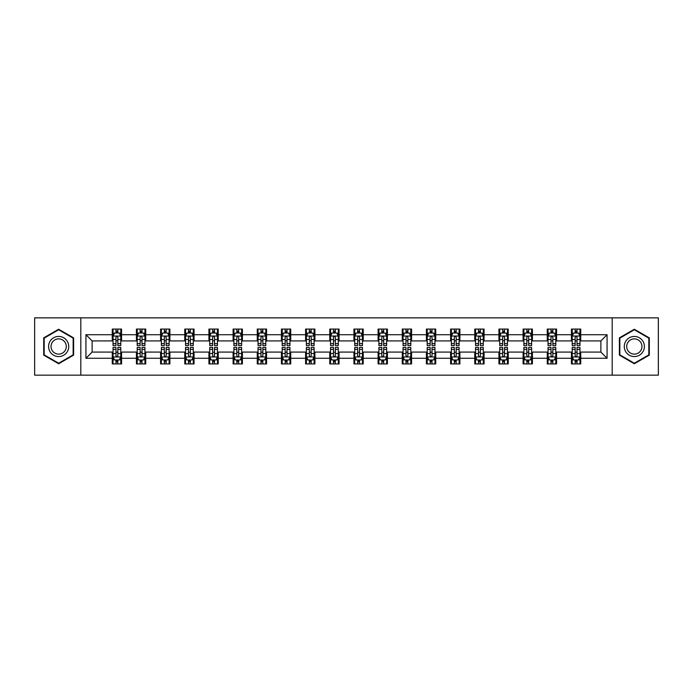 <?xml version="1.0" encoding="UTF-8"?>
<svg xmlns="http://www.w3.org/2000/svg" width="693" height="693" viewBox="0 0 693 693"><rect width="100%" height="100%" fill="white"/><g stroke="black" fill="none" stroke-linecap="round" stroke-linejoin="round"><path stroke-width="1.04" d="M612.188 375.156L658.35 375.156L658.35 317.844L612.188 317.844L612.188 375.156L80.812 375.156L80.812 317.844L34.65 317.844L34.65 375.156L80.812 375.156M612.188 317.844L80.812 317.844M580.734 334.728L580.734 329.071L571.439 329.071L571.439 334.728L556.566 334.728L556.566 329.071L547.271 329.071L547.271 334.728L532.406 334.728L532.406 329.071L523.102 329.071L523.102 334.728L508.238 334.728L508.238 329.071L498.943 329.071L498.943 334.728L484.069 334.728L484.069 329.071L474.774 329.071L474.774 334.728L459.901 334.728L459.901 329.071L450.606 329.071L450.606 334.728L435.732 334.728L435.732 329.071L426.438 329.071L426.438 334.728L411.564 334.728L411.564 329.071L402.269 329.071L402.269 334.728L387.396 334.728L387.396 329.071L378.101 329.071L378.101 334.728L363.227 334.728L363.227 329.071L353.932 329.071L353.932 334.728L339.068 334.728L339.068 329.071L329.773 329.071L329.773 334.728L314.899 334.728L314.899 329.071L305.604 329.071L305.604 334.728L290.731 334.728L290.731 329.071L281.436 329.071L281.436 334.728L266.562 334.728L266.562 329.071L257.268 329.071L257.268 334.728L242.394 334.728L242.394 329.071L233.099 329.071L233.099 334.728L218.226 334.728L218.226 329.071L208.931 329.071L208.931 334.728L194.057 334.728L194.057 329.071L184.762 329.071L184.762 334.728L169.898 334.728L169.898 329.071L160.594 329.071L160.594 334.728L145.729 334.728L145.729 329.071L136.434 329.071L136.434 334.728L121.561 334.728L121.561 329.071L112.266 329.071L112.266 334.728L85.932 334.728L85.932 358.272L92.126 352.079L112.266 352.079L112.266 363.929L121.561 363.929L121.561 352.079L136.434 352.079L136.434 363.929L145.729 363.929L145.729 352.079L160.594 352.079L160.594 363.929L169.898 363.929L169.898 352.079L184.762 352.079L184.762 363.929L194.057 363.929L194.057 352.079L208.931 352.079L208.931 363.929L218.226 363.929L218.226 352.079L233.099 352.079L233.099 363.929L242.394 363.929L242.394 352.079L257.268 352.079L257.268 363.929L266.562 363.929L266.562 352.079L281.436 352.079L281.436 363.929L290.731 363.929L290.731 352.079L305.604 352.079L305.604 363.929L314.899 363.929L314.899 352.079L329.773 352.079L329.773 363.929L339.068 363.929L339.068 352.079L353.932 352.079L353.932 363.929L363.227 363.929L363.227 352.079L378.101 352.079L378.101 363.929L387.396 363.929L387.396 352.079L402.269 352.079L402.269 363.929L411.564 363.929L411.564 352.079L426.438 352.079L426.438 363.929L435.732 363.929L435.732 352.079L450.606 352.079L450.606 363.929L459.901 363.929L459.901 352.079L474.774 352.079L474.774 363.929L484.069 363.929L484.069 352.079L498.943 352.079L498.943 363.929L508.238 363.929L508.238 352.079L523.102 352.079L523.102 363.929L532.406 363.929L532.406 352.079L547.271 352.079L547.271 363.929L556.566 363.929L556.566 352.079L571.439 352.079L571.439 363.929L580.734 363.929L580.734 352.079L600.874 352.079L600.874 340.921L580.734 340.921L580.734 334.728L607.068 334.728L607.068 358.272L580.734 358.272M571.439 358.272L556.566 358.272M547.271 358.272L532.406 358.272M523.102 358.272L508.238 358.272M498.943 358.272L484.069 358.272M474.774 358.272L459.901 358.272M450.606 358.272L435.732 358.272M426.438 358.272L411.564 358.272M402.269 358.272L387.396 358.272M378.101 358.272L363.227 358.272M353.932 358.272L339.068 358.272M329.773 358.272L314.899 358.272M305.604 358.272L290.731 358.272M281.436 358.272L266.562 358.272M257.268 358.272L242.394 358.272M233.099 358.272L218.226 358.272M208.931 358.272L194.057 358.272M184.762 358.272L169.898 358.272M160.594 358.272L145.729 358.272M136.434 358.272L121.561 358.272M112.266 358.272L85.932 358.272M571.439 334.728L571.439 340.921L556.566 340.921L556.566 334.728M547.271 334.728L547.271 340.921L532.406 340.921L532.406 334.728M523.102 334.728L523.102 340.921L508.238 340.921L508.238 334.728M498.943 334.728L498.943 340.921L484.069 340.921L484.069 334.728M474.774 334.728L474.774 340.921L459.901 340.921L459.901 334.728M450.606 334.728L450.606 340.921L435.732 340.921L435.732 334.728M426.438 334.728L426.438 340.921L411.564 340.921L411.564 334.728M402.269 334.728L402.269 340.921L387.396 340.921L387.396 334.728M378.101 334.728L378.101 340.921L363.227 340.921L363.227 334.728M353.932 334.728L353.932 340.921L339.068 340.921L339.068 334.728M329.773 334.728L329.773 340.921L314.899 340.921L314.899 334.728M305.604 334.728L305.604 340.921L290.731 340.921L290.731 334.728M281.436 334.728L281.436 340.921L266.562 340.921L266.562 334.728M257.268 334.728L257.268 340.921L242.394 340.921L242.394 334.728M233.099 334.728L233.099 340.921L218.226 340.921L218.226 334.728M208.931 334.728L208.931 340.921L194.057 340.921L194.057 334.728M184.762 334.728L184.762 340.921L169.898 340.921L169.898 334.728M160.594 334.728L160.594 340.921L145.729 340.921L145.729 334.728M136.434 334.728L136.434 340.921L121.561 340.921L121.561 334.728M112.266 334.728L112.266 340.921L92.126 340.921L85.932 334.728M92.126 340.921L92.126 352.079M607.068 358.272L600.874 352.079M600.874 340.921L607.068 334.728M112.266 332.943L113.037 332.943M115.982 332.943L117.845 332.943M120.781 332.943L121.561 332.943M112.266 340.765L113.037 340.765M115.982 340.765L117.845 340.765M120.781 340.765L121.561 340.765M112.266 352.235L113.037 352.235M115.982 352.235L117.845 352.235M120.781 352.235L121.561 352.235M112.266 360.057L113.037 360.057M115.982 360.057L117.845 360.057M120.781 360.057L121.561 360.057M136.434 352.235L137.205 352.235M140.151 352.235L142.004 352.235M144.95 352.235L145.729 352.235M136.434 360.057L137.205 360.057M140.151 360.057L142.004 360.057M144.95 360.057L145.729 360.057M136.434 332.943L137.205 332.943M140.151 332.943L142.004 332.943M144.95 332.943L145.729 332.943M136.434 340.765L137.205 340.765M140.151 340.765L142.004 340.765M144.95 340.765L145.729 340.765M160.594 352.235L161.374 352.235M164.319 352.235L166.173 352.235M169.118 352.235L169.898 352.235M160.594 360.057L161.374 360.057M164.319 360.057L166.173 360.057M169.118 360.057L169.898 360.057M160.594 332.943L161.374 332.943M164.319 332.943L166.173 332.943M169.118 332.943L169.898 332.943M160.594 340.765L161.374 340.765M164.319 340.765L166.173 340.765M169.118 340.765L169.898 340.765M184.762 352.235L185.542 352.235M188.487 352.235L190.341 352.235M193.286 352.235L194.057 352.235M184.762 360.057L185.542 360.057M188.487 360.057L190.341 360.057M193.286 360.057L194.057 360.057M184.762 332.943L185.542 332.943M188.487 332.943L190.341 332.943M193.286 332.943L194.057 332.943M184.762 340.765L185.542 340.765M188.487 340.765L190.341 340.765M193.286 340.765L194.057 340.765M208.931 352.235L209.71 352.235M212.647 352.235L214.509 352.235M217.455 352.235L218.226 352.235M208.931 360.057L209.71 360.057M212.647 360.057L214.509 360.057M217.455 360.057L218.226 360.057M208.931 332.943L209.71 332.943M212.647 332.943L214.509 332.943M217.455 332.943L218.226 332.943M208.931 340.765L209.71 340.765M212.647 340.765L214.509 340.765M217.455 340.765L218.226 340.765M233.099 352.235L233.879 352.235M236.815 352.235L238.678 352.235M241.623 352.235L242.394 352.235M233.099 360.057L233.879 360.057M236.815 360.057L238.678 360.057M241.623 360.057L242.394 360.057M233.099 332.943L233.879 332.943M236.815 332.943L238.678 332.943M241.623 332.943L242.394 332.943M233.099 340.765L233.879 340.765M236.815 340.765L238.678 340.765M241.623 340.765L242.394 340.765M257.268 352.235L258.039 352.235M260.984 352.235L262.846 352.235M265.791 352.235L266.562 352.235M257.268 360.057L258.039 360.057M260.984 360.057L262.846 360.057M265.791 360.057L266.562 360.057M257.268 332.943L258.039 332.943M260.984 332.943L262.846 332.943M265.791 332.943L266.562 332.943M257.268 340.765L258.039 340.765M260.984 340.765L262.846 340.765M265.791 340.765L266.562 340.765M281.436 352.235L282.207 352.235M285.152 352.235L287.015 352.235M289.951 352.235L290.731 352.235M281.436 360.057L282.207 360.057M285.152 360.057L287.015 360.057M289.951 360.057L290.731 360.057M281.436 332.943L282.207 332.943M285.152 332.943L287.015 332.943M289.951 332.943L290.731 332.943M281.436 340.765L282.207 340.765M285.152 340.765L287.015 340.765M289.951 340.765L290.731 340.765M305.604 352.235L306.375 352.235M309.321 352.235L311.183 352.235M314.12 352.235L314.899 352.235M305.604 360.057L306.375 360.057M309.321 360.057L311.183 360.057M314.12 360.057L314.899 360.057M305.604 332.943L306.375 332.943M309.321 332.943L311.183 332.943M314.12 332.943L314.899 332.943M305.604 340.765L306.375 340.765M309.321 340.765L311.183 340.765M314.12 340.765L314.899 340.765M329.773 352.235L330.544 352.235M333.489 352.235L335.343 352.235M338.288 352.235L339.068 352.235M329.773 360.057L330.544 360.057M333.489 360.057L335.343 360.057M338.288 360.057L339.068 360.057M329.773 332.943L330.544 332.943M333.489 332.943L335.343 332.943M338.288 332.943L339.068 332.943M329.773 340.765L330.544 340.765M333.489 340.765L335.343 340.765M338.288 340.765L339.068 340.765M353.932 352.235L354.712 352.235M357.657 352.235L359.511 352.235M362.456 352.235L363.227 352.235M353.932 360.057L354.712 360.057M357.657 360.057L359.511 360.057M362.456 360.057L363.227 360.057M353.932 332.943L354.712 332.943M357.657 332.943L359.511 332.943M362.456 332.943L363.227 332.943M353.932 340.765L354.712 340.765M357.657 340.765L359.511 340.765M362.456 340.765L363.227 340.765M378.101 352.235L378.88 352.235M381.817 352.235L383.679 352.235M386.625 352.235L387.396 352.235M378.101 360.057L378.88 360.057M381.817 360.057L383.679 360.057M386.625 360.057L387.396 360.057M378.101 332.943L378.88 332.943M381.817 332.943L383.679 332.943M386.625 332.943L387.396 332.943M378.101 340.765L378.88 340.765M381.817 340.765L383.679 340.765M386.625 340.765L387.396 340.765M402.269 352.235L403.049 352.235M405.985 352.235L407.848 352.235M410.793 352.235L411.564 352.235M402.269 360.057L403.049 360.057M405.985 360.057L407.848 360.057M410.793 360.057L411.564 360.057M402.269 332.943L403.049 332.943M405.985 332.943L407.848 332.943M410.793 332.943L411.564 332.943M402.269 340.765L403.049 340.765M405.985 340.765L407.848 340.765M410.793 340.765L411.564 340.765M426.438 352.235L427.209 352.235M430.154 352.235L432.016 352.235M434.961 352.235L435.732 352.235M426.438 360.057L427.209 360.057M430.154 360.057L432.016 360.057M434.961 360.057L435.732 360.057M426.438 332.943L427.209 332.943M430.154 332.943L432.016 332.943M434.961 332.943L435.732 332.943M426.438 340.765L427.209 340.765M430.154 340.765L432.016 340.765M434.961 340.765L435.732 340.765M450.606 352.235L451.377 352.235M454.322 352.235L456.185 352.235M459.121 352.235L459.901 352.235M450.606 360.057L451.377 360.057M454.322 360.057L456.185 360.057M459.121 360.057L459.901 360.057M450.606 332.943L451.377 332.943M454.322 332.943L456.185 332.943M459.121 332.943L459.901 332.943M450.606 340.765L451.377 340.765M454.322 340.765L456.185 340.765M459.121 340.765L459.901 340.765M474.774 352.235L475.545 352.235M478.491 352.235L480.353 352.235M483.29 352.235L484.069 352.235M474.774 360.057L475.545 360.057M478.491 360.057L480.353 360.057M483.29 360.057L484.069 360.057M474.774 332.943L475.545 332.943M478.491 332.943L480.353 332.943M483.29 332.943L484.069 332.943M474.774 340.765L475.545 340.765M478.491 340.765L480.353 340.765M483.29 340.765L484.069 340.765M498.943 352.235L499.714 352.235M502.659 352.235L504.513 352.235M507.458 352.235L508.238 352.235M498.943 360.057L499.714 360.057M502.659 360.057L504.513 360.057M507.458 360.057L508.238 360.057M498.943 332.943L499.714 332.943M502.659 332.943L504.513 332.943M507.458 332.943L508.238 332.943M498.943 340.765L499.714 340.765M502.659 340.765L504.513 340.765M507.458 340.765L508.238 340.765M523.102 352.235L523.882 352.235M526.827 352.235L528.681 352.235M531.626 352.235L532.406 352.235M523.102 360.057L523.882 360.057M526.827 360.057L528.681 360.057M531.626 360.057L532.406 360.057M523.102 332.943L523.882 332.943M526.827 332.943L528.681 332.943M531.626 332.943L532.406 332.943M523.102 340.765L523.882 340.765M526.827 340.765L528.681 340.765M531.626 340.765L532.406 340.765M547.271 352.235L548.05 352.235M550.996 352.235L552.849 352.235M555.795 352.235L556.566 352.235M547.271 360.057L548.05 360.057M550.996 360.057L552.849 360.057M555.795 360.057L556.566 360.057M547.271 332.943L548.05 332.943M550.996 332.943L552.849 332.943M555.795 332.943L556.566 332.943M547.271 340.765L548.05 340.765M550.996 340.765L552.849 340.765M555.795 340.765L556.566 340.765M571.439 352.235L572.219 352.235M575.155 352.235L577.018 352.235M579.963 352.235L580.734 352.235M571.439 360.057L572.219 360.057M575.155 360.057L577.018 360.057M579.963 360.057L580.734 360.057M571.439 332.943L572.219 332.943M575.155 332.943L577.018 332.943M579.963 332.943L580.734 332.943M571.439 340.765L572.219 340.765M575.155 340.765L577.018 340.765M579.963 340.765L580.734 340.765M58.662 363.764L73.614 355.128L73.614 337.872L58.662 329.236L43.711 337.872L43.711 355.128L58.662 363.764M649.289 337.872L634.338 329.236L619.386 337.872L619.386 355.128L634.338 363.764L649.289 355.128L649.289 337.872M117.845 331.089L115.982 331.089M120.781 343.624L117.845 343.624L117.845 345.573L120.781 345.573L120.781 336.122L119.239 333.021L114.588 333.021L113.037 336.122L113.037 345.573L115.982 345.573L115.982 343.624L113.037 343.624M113.037 336.122L113.037 329.071M120.781 336.122L120.781 329.071M115.982 333.021L115.982 329.071M117.845 329.071L117.845 333.021M117.845 343.624L117.845 337.283C117.221 336.088 116.606 336.088 115.982 337.283L115.982 343.624M115.982 361.911L117.845 361.911M113.037 349.376L115.982 349.376L115.982 347.427L113.037 347.427L113.037 356.878L114.588 359.979L119.239 359.979L120.781 356.878L120.781 347.427L117.845 347.427L117.845 349.376L120.781 349.376M120.781 356.878L120.781 363.929M113.037 356.878L113.037 363.929M117.845 359.979L117.845 363.929M115.982 363.929L115.982 359.979M115.982 349.376L115.982 355.717C116.597 356.912 117.221 356.912 117.845 355.717L117.845 349.376M67.386 351.533A10.066 10.066 0 0 0 63.695 337.777A10.066 10.066 0 0 0 49.939 341.467A10.066 10.066 0 0 0 53.63 355.223A10.066 10.066 0 0 0 67.386 351.533M65.263 350.311A7.623 7.623 0 0 0 62.474 339.899A7.623 7.623 0 0 0 52.062 342.689A7.623 7.623 0 0 0 54.851 353.101A7.623 7.623 0 0 0 65.263 350.311M44.179 354.859L44.179 338.141L58.662 329.773L73.146 338.141L73.146 354.859L58.662 363.227L44.179 354.859M634.338 336.434A10.066 10.066 0 0 0 624.272 346.5A10.066 10.066 0 0 0 634.338 356.566A10.066 10.066 0 0 0 644.403 346.5A10.066 10.066 0 0 0 634.338 336.434M634.338 338.877A7.623 7.623 0 0 0 626.715 346.5A7.623 7.623 0 0 0 634.338 354.123A7.623 7.623 0 0 0 641.961 346.5A7.623 7.623 0 0 0 634.338 338.877M648.821 354.859L634.338 363.227L619.854 354.859L619.854 338.141L634.338 329.773L648.821 338.141L648.821 354.859M142.004 331.089L140.151 331.089M144.95 343.624L142.004 343.624L142.004 345.573L144.95 345.573L144.95 336.122L143.399 333.021L138.756 333.021L137.205 336.122L137.205 345.573L140.151 345.573L140.151 343.624L137.205 343.624M137.205 336.122L137.205 329.071M144.95 336.122L144.95 329.071M140.151 333.021L140.151 329.071M142.004 329.071L142.004 333.021M142.004 343.624L142.004 337.283C141.389 336.088 140.766 336.088 140.151 337.283L140.151 343.624M166.173 331.089L164.319 331.089M169.118 343.624L166.173 343.624L166.173 345.573L169.118 345.573L169.118 336.122L167.567 333.021L162.924 333.021L161.374 336.122L161.374 345.573L164.319 345.573L164.319 343.624L161.374 343.624M161.374 336.122L161.374 329.071M169.118 336.122L169.118 329.071M164.319 333.021L164.319 329.071M166.173 329.071L166.173 333.021M166.173 343.624L166.173 337.283C165.558 336.088 164.934 336.088 164.319 337.283L164.319 343.624M140.151 361.911L142.004 361.911M137.205 349.376L140.151 349.376L140.151 347.427L137.205 347.427L137.205 356.878L138.756 359.979L143.399 359.979L144.95 356.878L144.95 347.427L142.004 347.427L142.004 349.376L144.95 349.376M144.95 356.878L144.95 363.929M137.205 356.878L137.205 363.929M142.004 359.979L142.004 363.929M140.151 363.929L140.151 359.979M140.151 349.376L140.151 355.717C140.766 356.912 141.389 356.912 142.004 355.717L142.004 349.376M164.319 361.911L166.173 361.911M161.374 349.376L164.319 349.376L164.319 347.427L161.374 347.427L161.374 356.878L162.924 359.979L167.567 359.979L169.118 356.878L169.118 347.427L166.173 347.427L166.173 349.376L169.118 349.376M169.118 356.878L169.118 363.929M161.374 356.878L161.374 363.929M166.173 359.979L166.173 363.929M164.319 363.929L164.319 359.979M164.319 349.376L164.319 355.717C164.934 356.912 165.558 356.912 166.173 355.717L166.173 349.376M190.341 331.089L188.487 331.089M193.286 343.624L190.341 343.624L190.341 345.573L193.286 345.573L193.286 336.122L191.736 333.021L187.093 333.021L185.542 336.122L185.542 345.573L188.487 345.573L188.487 343.624L185.542 343.624M185.542 336.122L185.542 329.071M193.286 336.122L193.286 329.071M188.487 333.021L188.487 329.071M190.341 329.071L190.341 333.021M190.341 343.624L190.341 337.283C189.726 336.088 189.102 336.088 188.487 337.283L188.487 343.624M214.509 331.089L212.647 331.089M217.455 343.624L214.509 343.624L214.509 345.573L217.455 345.573L217.455 336.122L215.904 333.021L211.252 333.021L209.71 336.122L209.71 345.573L212.647 345.573L212.647 343.624L209.71 343.624M209.71 336.122L209.71 329.071M217.455 336.122L217.455 329.071M212.647 333.021L212.647 329.071M214.509 329.071L214.509 333.021M214.509 343.624L214.509 337.283C213.894 336.088 213.271 336.088 212.647 337.283L212.647 343.624M238.678 331.089L236.815 331.089M241.623 343.624L238.678 343.624L238.678 345.573L241.623 345.573L241.623 336.122L240.073 333.021L235.421 333.021L233.879 336.122L233.879 345.573L236.815 345.573L236.815 343.624L233.879 343.624M233.879 336.122L233.879 329.071M241.623 336.122L241.623 329.071M236.815 333.021L236.815 329.071M238.678 329.071L238.678 333.021M238.678 343.624L238.678 337.283C238.054 336.088 237.439 336.088 236.815 337.283L236.815 343.624M188.487 361.911L190.341 361.911M185.542 349.376L188.487 349.376L188.487 347.427L185.542 347.427L185.542 356.878L187.093 359.979L191.736 359.979L193.286 356.878L193.286 347.427L190.341 347.427L190.341 349.376L193.286 349.376M193.286 356.878L193.286 363.929M185.542 356.878L185.542 363.929M190.341 359.979L190.341 363.929M188.487 363.929L188.487 359.979M188.487 349.376L188.487 355.717C189.102 356.912 189.726 356.912 190.341 355.717L190.341 349.376M212.647 361.911L214.509 361.911M209.71 349.376L212.647 349.376L212.647 347.427L209.71 347.427L209.71 356.878L211.252 359.979L215.904 359.979L217.455 356.878L217.455 347.427L214.509 347.427L214.509 349.376L217.455 349.376M217.455 356.878L217.455 363.929M209.71 356.878L209.71 363.929M214.509 359.979L214.509 363.929M212.647 363.929L212.647 359.979M212.647 349.376L212.647 355.717C213.271 356.912 213.886 356.912 214.509 355.717L214.509 349.376M236.815 361.911L238.678 361.911M233.879 349.376L236.815 349.376L236.815 347.427L233.879 347.427L233.879 356.878L235.421 359.979L240.073 359.979L241.623 356.878L241.623 347.427L238.678 347.427L238.678 349.376L241.623 349.376M241.623 356.878L241.623 363.929M233.879 356.878L233.879 363.929M238.678 359.979L238.678 363.929M236.815 363.929L236.815 359.979M236.815 349.376L236.815 355.717C237.439 356.912 238.054 356.912 238.678 355.717L238.678 349.376M262.846 331.089L260.984 331.089M265.791 343.624L262.846 343.624L262.846 345.573L265.791 345.573L265.791 336.122L264.241 333.021L259.589 333.021L258.039 336.122L258.039 345.573L260.984 345.573L260.984 343.624L258.039 343.624M258.039 336.122L258.039 329.071M265.791 336.122L265.791 329.071M260.984 333.021L260.984 329.071M262.846 329.071L262.846 333.021M262.846 343.624L262.846 337.283C262.223 336.088 261.608 336.088 260.984 337.283L260.984 343.624M260.984 361.911L262.846 361.911M258.039 349.376L260.984 349.376L260.984 347.427L258.039 347.427L258.039 356.878L259.589 359.979L264.241 359.979L265.791 356.878L265.791 347.427L262.846 347.427L262.846 349.376L265.791 349.376M265.791 356.878L265.791 363.929M258.039 356.878L258.039 363.929M262.846 359.979L262.846 363.929M260.984 363.929L260.984 359.979M260.984 349.376L260.984 355.717C261.608 356.912 262.223 356.912 262.846 355.717L262.846 349.376M287.015 331.089L285.152 331.089M289.951 343.624L287.015 343.624L287.015 345.573L289.951 345.573L289.951 336.122L288.409 333.021L283.758 333.021L282.207 336.122L282.207 345.573L285.152 345.573L285.152 343.624L282.207 343.624M282.207 336.122L282.207 329.071M289.951 336.122L289.951 329.071M285.152 333.021L285.152 329.071M287.015 329.071L287.015 333.021M287.015 343.624L287.015 337.283C286.391 336.088 285.776 336.088 285.152 337.283L285.152 343.624M285.152 361.911L287.015 361.911M282.207 349.376L285.152 349.376L285.152 347.427L282.207 347.427L282.207 356.878L283.758 359.979L288.409 359.979L289.951 356.878L289.951 347.427L287.015 347.427L287.015 349.376L289.951 349.376M289.951 356.878L289.951 363.929M282.207 356.878L282.207 363.929M287.015 359.979L287.015 363.929M285.152 363.929L285.152 359.979M285.152 349.376L285.152 355.717C285.767 356.912 286.391 356.912 287.015 355.717L287.015 349.376M311.183 331.089L309.321 331.089M314.12 343.624L311.183 343.624L311.183 345.573L314.12 345.573L314.12 336.122L312.569 333.021L307.926 333.021L306.375 336.122L306.375 345.573L309.321 345.573L309.321 343.624L306.375 343.624M306.375 336.122L306.375 329.071M314.12 336.122L314.12 329.071M309.321 333.021L309.321 329.071M311.183 329.071L311.183 333.021M311.183 343.624L311.183 337.283C310.559 336.088 309.944 336.088 309.321 337.283L309.321 343.624M309.321 361.911L311.183 361.911M306.375 349.376L309.321 349.376L309.321 347.427L306.375 347.427L306.375 356.878L307.926 359.979L312.569 359.979L314.12 356.878L314.12 347.427L311.183 347.427L311.183 349.376L314.12 349.376M314.12 356.878L314.12 363.929M306.375 356.878L306.375 363.929M311.183 359.979L311.183 363.929M309.321 363.929L309.321 359.979M309.321 349.376L309.321 355.717C309.936 356.912 310.559 356.912 311.183 355.717L311.183 349.376M335.343 331.089L333.489 331.089M338.288 343.624L335.343 343.624L335.343 345.573L338.288 345.573L338.288 336.122L336.737 333.021L332.094 333.021L330.544 336.122L330.544 345.573L333.489 345.573L333.489 343.624L330.544 343.624M330.544 336.122L330.544 329.071M338.288 336.122L338.288 329.071M333.489 333.021L333.489 329.071M335.343 329.071L335.343 333.021M335.343 343.624L335.343 337.283C334.728 336.088 334.104 336.088 333.489 337.283L333.489 343.624M333.489 361.911L335.343 361.911M330.544 349.376L333.489 349.376L333.489 347.427L330.544 347.427L330.544 356.878L332.094 359.979L336.737 359.979L338.288 356.878L338.288 347.427L335.343 347.427L335.343 349.376L338.288 349.376M338.288 356.878L338.288 363.929M330.544 356.878L330.544 363.929M335.343 359.979L335.343 363.929M333.489 363.929L333.489 359.979M333.489 349.376L333.489 355.717C334.104 356.912 334.728 356.912 335.343 355.717L335.343 349.376M359.511 331.089L357.657 331.089M362.456 343.624L359.511 343.624L359.511 345.573L362.456 345.573L362.456 336.122L360.906 333.021L356.263 333.021L354.712 336.122L354.712 345.573L357.657 345.573L357.657 343.624L354.712 343.624M354.712 336.122L354.712 329.071M362.456 336.122L362.456 329.071M357.657 333.021L357.657 329.071M359.511 329.071L359.511 333.021M359.511 343.624L359.511 337.283C358.896 336.088 358.272 336.088 357.657 337.283L357.657 343.624M357.657 361.911L359.511 361.911M354.712 349.376L357.657 349.376L357.657 347.427L354.712 347.427L354.712 356.878L356.263 359.979L360.906 359.979L362.456 356.878L362.456 347.427L359.511 347.427L359.511 349.376L362.456 349.376M362.456 356.878L362.456 363.929M354.712 356.878L354.712 363.929M359.511 359.979L359.511 363.929M357.657 363.929L357.657 359.979M357.657 349.376L357.657 355.717C358.272 356.912 358.896 356.912 359.511 355.717L359.511 349.376M383.679 331.089L381.817 331.089M386.625 343.624L383.679 343.624L383.679 345.573L386.625 345.573L386.625 336.122L385.074 333.021L380.431 333.021L378.88 336.122L378.88 345.573L381.817 345.573L381.817 343.624L378.88 343.624M378.88 336.122L378.88 329.071M386.625 336.122L386.625 329.071M381.817 333.021L381.817 329.071M383.679 329.071L383.679 333.021M383.679 343.624L383.679 337.283C383.064 336.088 382.441 336.088 381.817 337.283L381.817 343.624M381.817 361.911L383.679 361.911M378.88 349.376L381.817 349.376L381.817 347.427L378.88 347.427L378.88 356.878L380.431 359.979L385.074 359.979L386.625 356.878L386.625 347.427L383.679 347.427L383.679 349.376L386.625 349.376M386.625 356.878L386.625 363.929M378.88 356.878L378.88 363.929M383.679 359.979L383.679 363.929M381.817 363.929L381.817 359.979M381.817 349.376L381.817 355.717C382.441 356.912 383.056 356.912 383.679 355.717L383.679 349.376M407.848 331.089L405.985 331.089M410.793 343.624L407.848 343.624L407.848 345.573L410.793 345.573L410.793 336.122L409.242 333.021L404.591 333.021L403.049 336.122L403.049 345.573L405.985 345.573L405.985 343.624L403.049 343.624M403.049 336.122L403.049 329.071M410.793 336.122L410.793 329.071M405.985 333.021L405.985 329.071M407.848 329.071L407.848 333.021M407.848 343.624L407.848 337.283C407.233 336.088 406.609 336.088 405.985 337.283L405.985 343.624M405.985 361.911L407.848 361.911M403.049 349.376L405.985 349.376L405.985 347.427L403.049 347.427L403.049 356.878L404.591 359.979L409.242 359.979L410.793 356.878L410.793 347.427L407.848 347.427L407.848 349.376L410.793 349.376M410.793 356.878L410.793 363.929M403.049 356.878L403.049 363.929M407.848 359.979L407.848 363.929M405.985 363.929L405.985 359.979M405.985 349.376L405.985 355.717C406.609 356.912 407.224 356.912 407.848 355.717L407.848 349.376M432.016 331.089L430.154 331.089M434.961 343.624L432.016 343.624L432.016 345.573L434.961 345.573L434.961 336.122L433.411 333.021L428.759 333.021L427.209 336.122L427.209 345.573L430.154 345.573L430.154 343.624L427.209 343.624M427.209 336.122L427.209 329.071M434.961 336.122L434.961 329.071M430.154 333.021L430.154 329.071M432.016 329.071L432.016 333.021M432.016 343.624L432.016 337.283C431.392 336.088 430.777 336.088 430.154 337.283L430.154 343.624M430.154 361.911L432.016 361.911M427.209 349.376L430.154 349.376L430.154 347.427L427.209 347.427L427.209 356.878L428.759 359.979L433.411 359.979L434.961 356.878L434.961 347.427L432.016 347.427L432.016 349.376L434.961 349.376M434.961 356.878L434.961 363.929M427.209 356.878L427.209 363.929M432.016 359.979L432.016 363.929M430.154 363.929L430.154 359.979M430.154 349.376L430.154 355.717C430.777 356.912 431.392 356.912 432.016 355.717L432.016 349.376M456.185 331.089L454.322 331.089M459.121 343.624L456.185 343.624L456.185 345.573L459.121 345.573L459.121 336.122L457.579 333.021L452.927 333.021L451.377 336.122L451.377 345.573L454.322 345.573L454.322 343.624L451.377 343.624M451.377 336.122L451.377 329.071M459.121 336.122L459.121 329.071M454.322 333.021L454.322 329.071M456.185 329.071L456.185 333.021M456.185 343.624L456.185 337.283C455.561 336.088 454.946 336.088 454.322 337.283L454.322 343.624M454.322 361.911L456.185 361.911M451.377 349.376L454.322 349.376L454.322 347.427L451.377 347.427L451.377 356.878L452.927 359.979L457.579 359.979L459.121 356.878L459.121 347.427L456.185 347.427L456.185 349.376L459.121 349.376M459.121 356.878L459.121 363.929M451.377 356.878L451.377 363.929M456.185 359.979L456.185 363.929M454.322 363.929L454.322 359.979M454.322 349.376L454.322 355.717C454.946 356.912 455.561 356.912 456.185 355.717L456.185 349.376M480.353 331.089L478.491 331.089M483.29 343.624L480.353 343.624L480.353 345.573L483.29 345.573L483.29 336.122L481.748 333.021L477.096 333.021L475.545 336.122L475.545 345.573L478.491 345.573L478.491 343.624L475.545 343.624M475.545 336.122L475.545 329.071M483.29 336.122L483.29 329.071M478.491 333.021L478.491 329.071M480.353 329.071L480.353 333.021M480.353 343.624L480.353 337.283C479.729 336.088 479.114 336.088 478.491 337.283L478.491 343.624M478.491 361.911L480.353 361.911M475.545 349.376L478.491 349.376L478.491 347.427L475.545 347.427L475.545 356.878L477.096 359.979L481.748 359.979L483.29 356.878L483.29 347.427L480.353 347.427L480.353 349.376L483.29 349.376M483.29 356.878L483.29 363.929M475.545 356.878L475.545 363.929M480.353 359.979L480.353 363.929M478.491 363.929L478.491 359.979M478.491 349.376L478.491 355.717C479.106 356.912 479.729 356.912 480.353 355.717L480.353 349.376M504.513 331.089L502.659 331.089M507.458 343.624L504.513 343.624L504.513 345.573L507.458 345.573L507.458 336.122L505.907 333.021L501.264 333.021L499.714 336.122L499.714 345.573L502.659 345.573L502.659 343.624L499.714 343.624M499.714 336.122L499.714 329.071M507.458 336.122L507.458 329.071M502.659 333.021L502.659 329.071M504.513 329.071L504.513 333.021M504.513 343.624L504.513 337.283C503.898 336.088 503.274 336.088 502.659 337.283L502.659 343.624M502.659 361.911L504.513 361.911M499.714 349.376L502.659 349.376L502.659 347.427L499.714 347.427L499.714 356.878L501.264 359.979L505.907 359.979L507.458 356.878L507.458 347.427L504.513 347.427L504.513 349.376L507.458 349.376M507.458 356.878L507.458 363.929M499.714 356.878L499.714 363.929M504.513 359.979L504.513 363.929M502.659 363.929L502.659 359.979M502.659 349.376L502.659 355.717C503.274 356.912 503.898 356.912 504.513 355.717L504.513 349.376M528.681 331.089L526.827 331.089M531.626 343.624L528.681 343.624L528.681 345.573L531.626 345.573L531.626 336.122L530.076 333.021L525.433 333.021L523.882 336.122L523.882 345.573L526.827 345.573L526.827 343.624L523.882 343.624M523.882 336.122L523.882 329.071M531.626 336.122L531.626 329.071M526.827 333.021L526.827 329.071M528.681 329.071L528.681 333.021M528.681 343.624L528.681 337.283C528.066 336.088 527.442 336.088 526.827 337.283L526.827 343.624M526.827 361.911L528.681 361.911M523.882 349.376L526.827 349.376L526.827 347.427L523.882 347.427L523.882 356.878L525.433 359.979L530.076 359.979L531.626 356.878L531.626 347.427L528.681 347.427L528.681 349.376L531.626 349.376M531.626 356.878L531.626 363.929M523.882 356.878L523.882 363.929M528.681 359.979L528.681 363.929M526.827 363.929L526.827 359.979M526.827 349.376L526.827 355.717C527.442 356.912 528.066 356.912 528.681 355.717L528.681 349.376M552.849 331.089L550.996 331.089M555.795 343.624L552.849 343.624L552.849 345.573L555.795 345.573L555.795 336.122L554.244 333.021L549.601 333.021L548.05 336.122L548.05 345.573L550.996 345.573L550.996 343.624L548.05 343.624M548.05 336.122L548.05 329.071M555.795 336.122L555.795 329.071M550.996 333.021L550.996 329.071M552.849 329.071L552.849 333.021M552.849 343.624L552.849 337.283C552.234 336.088 551.611 336.088 550.996 337.283L550.996 343.624M550.996 361.911L552.849 361.911M548.05 349.376L550.996 349.376L550.996 347.427L548.05 347.427L548.05 356.878L549.601 359.979L554.244 359.979L555.795 356.878L555.795 347.427L552.849 347.427L552.849 349.376L555.795 349.376M555.795 356.878L555.795 363.929M548.05 356.878L548.05 363.929M552.849 359.979L552.849 363.929M550.996 363.929L550.996 359.979M550.996 349.376L550.996 355.717C551.611 356.912 552.234 356.912 552.849 355.717L552.849 349.376M577.018 331.089L575.155 331.089M579.963 343.624L577.018 343.624L577.018 345.573L579.963 345.573L579.963 336.122L578.412 333.021L573.761 333.021L572.219 336.122L572.219 345.573L575.155 345.573L575.155 343.624L572.219 343.624M572.219 336.122L572.219 329.071M579.963 336.122L579.963 329.071M575.155 333.021L575.155 329.071M577.018 329.071L577.018 333.021M577.018 343.624L577.018 337.283C576.403 336.088 575.779 336.088 575.155 337.283L575.155 343.624M575.155 361.911L577.018 361.911M572.219 349.376L575.155 349.376L575.155 347.427L572.219 347.427L572.219 356.878L573.761 359.979L578.412 359.979L579.963 356.878L579.963 347.427L577.018 347.427L577.018 349.376L579.963 349.376M579.963 356.878L579.963 363.929M572.219 356.878L572.219 363.929M577.018 359.979L577.018 363.929M575.155 363.929L575.155 359.979M575.155 349.376L575.155 355.717C575.779 356.912 576.394 356.912 577.018 355.717L577.018 349.376M120.747 336.044L113.08 336.044M113.037 333.212L114.492 333.212M119.326 333.212L120.781 333.212M115.982 339.475L113.037 339.475M120.781 339.475L117.845 339.475M117.845 332.068L115.982 332.068M113.08 356.956L120.747 356.956M120.781 359.788L119.326 359.788M114.492 359.788L113.037 359.788M117.845 353.525L120.781 353.525M113.037 353.525L115.982 353.525M115.982 360.932L117.845 360.932M144.915 336.044L137.249 336.044M137.205 333.212L138.661 333.212M143.494 333.212L144.95 333.212M140.151 339.475L137.205 339.475M144.95 339.475L142.004 339.475M142.004 332.068L140.151 332.068M169.083 336.044L161.408 336.044M161.374 333.212L162.829 333.212M167.663 333.212L169.118 333.212M164.319 339.475L161.374 339.475M169.118 339.475L166.173 339.475M166.173 332.068L164.319 332.068M137.249 356.956L144.915 356.956M144.95 359.788L143.494 359.788M138.661 359.788L137.205 359.788M142.004 353.525L144.95 353.525M137.205 353.525L140.151 353.525M140.151 360.932L142.004 360.932M161.408 356.956L169.083 356.956M169.118 359.788L167.663 359.788M162.829 359.788L161.374 359.788M166.173 353.525L169.118 353.525M161.374 353.525L164.319 353.525M164.319 360.932L166.173 360.932M193.243 336.044L185.577 336.044M185.542 333.212L186.997 333.212M191.831 333.212L193.286 333.212M188.487 339.475L185.542 339.475M193.286 339.475L190.341 339.475M190.341 332.068L188.487 332.068M217.411 336.044L209.745 336.044M209.71 333.212L211.166 333.212M215.999 333.212L217.455 333.212M212.647 339.475L209.71 339.475M217.455 339.475L214.509 339.475M214.509 332.068L212.647 332.068M241.58 336.044L233.913 336.044M233.879 333.212L235.334 333.212M240.168 333.212L241.623 333.212M236.815 339.475L233.879 339.475M241.623 339.475L238.678 339.475M238.678 332.068L236.815 332.068M185.577 356.956L193.243 356.956M193.286 359.788L191.831 359.788M186.997 359.788L185.542 359.788M190.341 353.525L193.286 353.525M185.542 353.525L188.487 353.525M188.487 360.932L190.341 360.932M209.745 356.956L217.411 356.956M217.455 359.788L215.999 359.788M211.166 359.788L209.71 359.788M214.509 353.525L217.455 353.525M209.71 353.525L212.647 353.525M212.647 360.932L214.509 360.932M233.913 356.956L241.58 356.956M241.623 359.788L240.168 359.788M235.334 359.788L233.879 359.788M238.678 353.525L241.623 353.525M233.879 353.525L236.815 353.525M236.815 360.932L238.678 360.932M265.748 336.044L258.082 336.044M258.039 333.212L259.494 333.212M264.328 333.212L265.791 333.212M260.984 339.475L258.039 339.475M265.791 339.475L262.846 339.475M262.846 332.068L260.984 332.068M258.082 356.956L265.748 356.956M265.791 359.788L264.328 359.788M259.494 359.788L258.039 359.788M262.846 353.525L265.791 353.525M258.039 353.525L260.984 353.525M260.984 360.932L262.846 360.932M289.917 336.044L282.25 336.044M282.207 333.212L283.662 333.212M288.496 333.212L289.951 333.212M285.152 339.475L282.207 339.475M289.951 339.475L287.015 339.475M287.015 332.068L285.152 332.068M282.25 356.956L289.917 356.956M289.951 359.788L288.496 359.788M283.662 359.788L282.207 359.788M287.015 353.525L289.951 353.525M282.207 353.525L285.152 353.525M285.152 360.932L287.015 360.932M314.085 336.044L306.419 336.044M306.375 333.212L307.831 333.212M312.664 333.212L314.12 333.212M309.321 339.475L306.375 339.475M314.12 339.475L311.183 339.475M311.183 332.068L309.321 332.068M306.419 356.956L314.085 356.956M314.12 359.788L312.664 359.788M307.831 359.788L306.375 359.788M311.183 353.525L314.12 353.525M306.375 353.525L309.321 353.525M309.321 360.932L311.183 360.932M338.253 336.044L330.578 336.044M330.544 333.212L331.999 333.212M336.833 333.212L338.288 333.212M333.489 339.475L330.544 339.475M338.288 339.475L335.343 339.475M335.343 332.068L333.489 332.068M330.578 356.956L338.253 356.956M338.288 359.788L336.833 359.788M331.999 359.788L330.544 359.788M335.343 353.525L338.288 353.525M330.544 353.525L333.489 353.525M333.489 360.932L335.343 360.932M362.422 336.044L354.747 336.044M354.712 333.212L356.167 333.212M361.001 333.212L362.456 333.212M357.657 339.475L354.712 339.475M362.456 339.475L359.511 339.475M359.511 332.068L357.657 332.068M354.747 356.956L362.422 356.956M362.456 359.788L361.001 359.788M356.167 359.788L354.712 359.788M359.511 353.525L362.456 353.525M354.712 353.525L357.657 353.525M357.657 360.932L359.511 360.932M386.581 336.044L378.915 336.044M378.88 333.212L380.336 333.212M385.169 333.212L386.625 333.212M381.817 339.475L378.88 339.475M386.625 339.475L383.679 339.475M383.679 332.068L381.817 332.068M378.915 356.956L386.581 356.956M386.625 359.788L385.169 359.788M380.336 359.788L378.88 359.788M383.679 353.525L386.625 353.525M378.88 353.525L381.817 353.525M381.817 360.932L383.679 360.932M410.75 336.044L403.083 336.044M403.049 333.212L404.504 333.212M409.338 333.212L410.793 333.212M405.985 339.475L403.049 339.475M410.793 339.475L407.848 339.475M407.848 332.068L405.985 332.068M403.083 356.956L410.75 356.956M410.793 359.788L409.338 359.788M404.504 359.788L403.049 359.788M407.848 353.525L410.793 353.525M403.049 353.525L405.985 353.525M405.985 360.932L407.848 360.932M434.918 336.044L427.252 336.044M427.209 333.212L428.672 333.212M433.506 333.212L434.961 333.212M430.154 339.475L427.209 339.475M434.961 339.475L432.016 339.475M432.016 332.068L430.154 332.068M427.252 356.956L434.918 356.956M434.961 359.788L433.506 359.788M428.672 359.788L427.209 359.788M432.016 353.525L434.961 353.525M427.209 353.525L430.154 353.525M430.154 360.932L432.016 360.932M459.087 336.044L451.42 336.044M451.377 333.212L452.832 333.212M457.666 333.212L459.121 333.212M454.322 339.475L451.377 339.475M459.121 339.475L456.185 339.475M456.185 332.068L454.322 332.068M451.42 356.956L459.087 356.956M459.121 359.788L457.666 359.788M452.832 359.788L451.377 359.788M456.185 353.525L459.121 353.525M451.377 353.525L454.322 353.525M454.322 360.932L456.185 360.932M483.255 336.044L475.589 336.044M475.545 333.212L477.001 333.212M481.834 333.212L483.29 333.212M478.491 339.475L475.545 339.475M483.29 339.475L480.353 339.475M480.353 332.068L478.491 332.068M475.589 356.956L483.255 356.956M483.29 359.788L481.834 359.788M477.001 359.788L475.545 359.788M480.353 353.525L483.29 353.525M475.545 353.525L478.491 353.525M478.491 360.932L480.353 360.932M507.423 336.044L499.757 336.044M499.714 333.212L501.169 333.212M506.003 333.212L507.458 333.212M502.659 339.475L499.714 339.475M507.458 339.475L504.513 339.475M504.513 332.068L502.659 332.068M499.757 356.956L507.423 356.956M507.458 359.788L506.003 359.788M501.169 359.788L499.714 359.788M504.513 353.525L507.458 353.525M499.714 353.525L502.659 353.525M502.659 360.932L504.513 360.932M531.592 336.044L523.917 336.044M523.882 333.212L525.337 333.212M530.171 333.212L531.626 333.212M526.827 339.475L523.882 339.475M531.626 339.475L528.681 339.475M528.681 332.068L526.827 332.068M523.917 356.956L531.592 356.956M531.626 359.788L530.171 359.788M525.337 359.788L523.882 359.788M528.681 353.525L531.626 353.525M523.882 353.525L526.827 353.525M526.827 360.932L528.681 360.932M555.751 336.044L548.085 336.044M548.05 333.212L549.506 333.212M554.339 333.212L555.795 333.212M550.996 339.475L548.05 339.475M555.795 339.475L552.849 339.475M552.849 332.068L550.996 332.068M548.085 356.956L555.751 356.956M555.795 359.788L554.339 359.788M549.506 359.788L548.05 359.788M552.849 353.525L555.795 353.525M548.05 353.525L550.996 353.525M550.996 360.932L552.849 360.932M579.92 336.044L572.253 336.044M572.219 333.212L573.674 333.212M578.508 333.212L579.963 333.212M575.155 339.475L572.219 339.475M579.963 339.475L577.018 339.475M577.018 332.068L575.155 332.068M572.253 356.956L579.92 356.956M579.963 359.788L578.508 359.788M573.674 359.788L572.219 359.788M577.018 353.525L579.963 353.525M572.219 353.525L575.155 353.525M575.155 360.932L577.018 360.932"/></g></svg>
